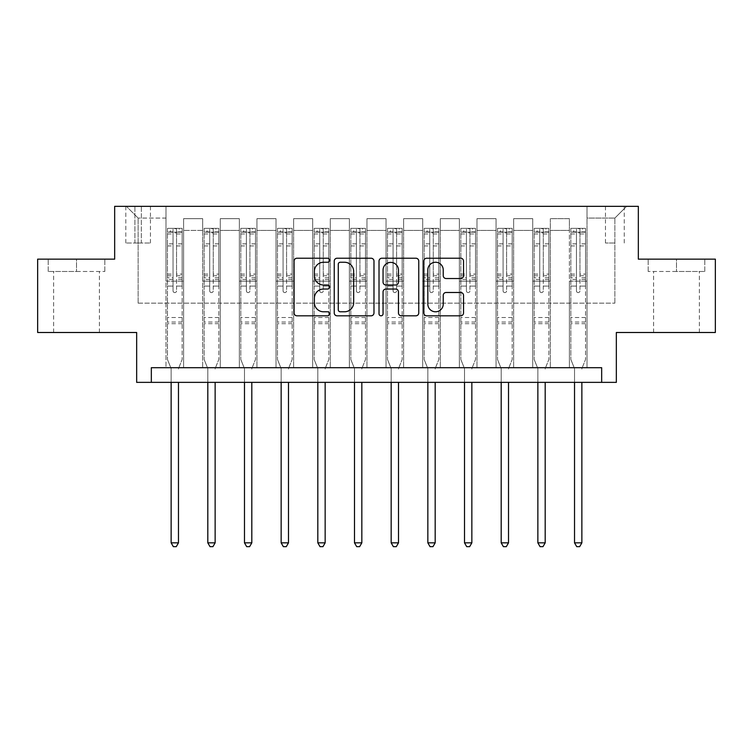 <?xml version="1.0" encoding="UTF-8"?>
<svg xmlns="http://www.w3.org/2000/svg" width="753" height="753" viewBox="0 0 753 753"><rect width="100%" height="100%" fill="white"/><g stroke="black" fill="none" stroke-linecap="round" stroke-linejoin="round"><path stroke-width="0.56" stroke-dasharray="3.77 2.82" d="M329.56 260.237A2.014 2.014 0 0 0 327.546 258.223L296.946 258.223A2.88 2.88 0 0 0 294.065 261.103L294.065 312.937A2.88 2.88 0 0 0 296.946 315.818L327.546 315.818A2.014 2.014 0 0 0 329.56 313.803A2.014 2.014 0 0 0 327.546 311.789L323.583 311.789A9.215 9.215 0 0 1 314.368 302.574L314.368 298.254A9.215 9.215 0 0 1 323.583 289.039L327.546 289.039A2.014 2.014 0 0 0 329.56 287.025A2.014 2.014 0 0 0 327.546 285.001L323.583 285.001A9.215 9.215 0 0 1 314.368 275.786L314.368 271.466A9.215 9.215 0 0 1 323.583 262.251L327.546 262.251A2.014 2.014 0 0 0 329.56 260.237M676.476 271.475L648.164 271.475L704.789 271.475L676.476 271.475L676.476 259.145L704.789 259.145L648.164 259.145L676.476 259.145L676.476 271.475M676.476 332.497L653.595 332.497L676.476 332.497M614.872 206.341L605.478 206.341L614.872 206.341M614.872 243.012L605.478 243.012L614.872 243.012M76.524 271.475L104.836 271.475L48.211 271.475L76.524 271.475L76.524 259.145L104.836 259.145L48.211 259.145L76.524 259.145L76.524 271.475M76.524 332.497L99.405 332.497L76.524 332.497M715.35 259.145L715.35 332.497L616.34 332.497L616.34 382.364L136.66 382.364L136.66 332.497L37.65 332.497L37.65 259.145L114.663 259.145L114.663 206.341L638.337 206.341L638.337 259.145L715.35 259.145M151.334 382.364L151.334 367.699L151.334 382.364L151.334 367.699L601.666 367.699L151.334 367.699L601.666 367.699L601.666 382.364M165.999 367.699L183.6 367.699L165.999 367.699L183.6 367.699L165.999 367.699L165.999 206.341L126.4 206.341L626.6 206.341L587.001 206.341L587.001 367.699L569.4 367.699L587.001 367.699L569.4 367.699L587.001 367.699L587.001 206.341L587.001 281.151L587.001 218.078L614.872 218.078L587.001 218.078L587.001 206.341L165.999 206.341L165.999 281.151L183.6 281.151L183.6 230.399L183.6 367.699L183.6 218.662L183.6 367.699L183.6 281.151L165.999 281.151L165.999 218.078L138.128 218.078L165.999 218.078L165.999 206.341L165.999 367.699M202.67 367.699L220.281 367.699L202.67 367.699L220.281 367.699L202.67 367.699L202.67 218.662L183.6 218.662L202.67 218.662L202.67 367.699L202.67 281.151L220.281 281.151L220.281 230.399L220.281 367.699L220.281 218.662L220.281 367.699L220.281 281.151L202.67 281.151L202.67 230.399L202.67 367.699M239.35 367.699L256.952 367.699L239.35 367.699L256.952 367.699L239.35 367.699L239.35 218.662L220.281 218.662L220.281 230.399L220.281 218.662L239.35 218.662L239.35 367.699L239.35 281.151L256.952 281.151L256.952 230.399L256.952 367.699L256.952 218.662L256.952 367.699L256.952 281.151L239.35 281.151L239.35 230.399L239.35 281.151L256.952 281.151L239.35 281.151L239.35 367.699M276.022 367.699L293.623 367.699L276.022 367.699L293.623 367.699L276.022 367.699L276.022 218.662L256.952 218.662L256.952 230.399L256.952 218.662L276.022 218.662L276.022 367.699L276.022 281.151L293.623 281.151L293.623 230.399L293.623 367.699L293.623 218.662L293.623 367.699L293.623 281.151L276.022 281.151L276.022 230.399L276.022 281.151L293.623 281.151L276.022 281.151L276.022 367.699M312.693 367.699L330.294 367.699L312.693 367.699L330.294 367.699L312.693 367.699L312.693 218.662L293.623 218.662L293.623 230.399L293.623 218.662L312.693 218.662L312.693 367.699L312.693 281.151L330.294 281.151L330.294 230.399L330.294 367.699L330.294 218.662L330.294 367.699L330.294 281.151L312.693 281.151L312.693 230.399L312.693 281.151L330.294 281.151L312.693 281.151L312.693 367.699M349.364 367.699L366.965 367.699L349.364 367.699L366.965 367.699L349.364 367.699L349.364 218.662L330.294 218.662L330.294 230.399L330.294 218.662L349.364 218.662L349.364 367.699L349.364 281.151L366.965 281.151L366.965 230.399L366.965 367.699L366.965 218.662L366.965 367.699L366.965 281.151L349.364 281.151L349.364 230.399L349.364 281.151L366.965 281.151L349.364 281.151L349.364 367.699M386.035 367.699L403.636 367.699L386.035 367.699L403.636 367.699L386.035 367.699L386.035 218.662L366.965 218.662L366.965 230.399L366.965 218.662L386.035 218.662L386.035 367.699L386.035 281.151L403.636 281.151L403.636 230.399L403.636 367.699L403.636 218.662L403.636 367.699L403.636 281.151L386.035 281.151L386.035 230.399L386.035 281.151L403.636 281.151L386.035 281.151L386.035 367.699M422.706 367.699L440.307 367.699L422.706 367.699L440.307 367.699L422.706 367.699L422.706 218.662L403.636 218.662L403.636 230.399L403.636 218.662L422.706 218.662L422.706 367.699L422.706 281.151L440.307 281.151L440.307 230.399L440.307 367.699L440.307 218.662L440.307 367.699L440.307 281.151L422.706 281.151L422.706 230.399L422.706 281.151L440.307 281.151L422.706 281.151L422.706 367.699M459.377 367.699L476.978 367.699L459.377 367.699L476.978 367.699L459.377 367.699L459.377 218.662L440.307 218.662L440.307 230.399L440.307 218.662L459.377 218.662L459.377 367.699L459.377 281.151L476.978 281.151L476.978 230.399L476.978 367.699L476.978 218.662L476.978 367.699L476.978 281.151L459.377 281.151L459.377 230.399L459.377 281.151L476.978 281.151L459.377 281.151L459.377 367.699M496.048 367.699L513.65 367.699L496.048 367.699L513.65 367.699L496.048 367.699L496.048 218.662L476.978 218.662L476.978 230.399L476.978 218.662L496.048 218.662L496.048 367.699L496.048 281.151L513.65 281.151L513.65 230.399L513.65 367.699L513.65 218.662L513.65 367.699L513.65 281.151L496.048 281.151L496.048 230.399L496.048 281.151L513.65 281.151L496.048 281.151L496.048 367.699M532.719 367.699L550.33 367.699L532.719 367.699L550.33 367.699L532.719 367.699L532.719 218.662L513.65 218.662L513.65 230.399L513.65 218.662L532.719 218.662L532.719 367.699L532.719 281.151L550.33 281.151L550.33 230.399L550.33 367.699L550.33 218.662L550.33 367.699L550.33 281.151L532.719 281.151L532.719 230.399L532.719 281.151L550.33 281.151L532.719 281.151L532.719 367.699M134.9 206.341L125.807 206.341L134.9 206.341L134.9 243.012L125.807 243.012L141.357 243.012L134.9 243.012L134.9 206.341M141.357 206.341L150.449 206.341L141.357 206.341L141.357 243.012L150.449 243.012L141.357 243.012L141.357 206.341M138.128 303.158L138.128 218.078L126.4 206.341L138.128 218.078L138.128 303.158L614.872 303.158L138.128 303.158M614.872 303.158L614.872 218.078L614.872 303.158M569.4 281.151L587.001 281.151L587.001 367.699L587.001 281.151L569.4 281.151L569.4 230.399L569.4 281.151L587.001 281.151L569.4 281.151L569.4 367.699L569.4 218.662L550.33 218.662L550.33 230.399L550.33 218.662L569.4 218.662L569.4 367.699L569.4 281.151M165.999 281.151L183.6 281.151L165.999 281.151M202.67 218.662L183.6 218.662L202.67 218.662L202.67 230.399L202.67 218.662M202.67 281.151L220.281 281.151L202.67 281.151M239.35 230.399L239.35 218.662L239.35 230.399L220.281 230.399L239.35 230.399M276.022 230.399L276.022 218.662L276.022 230.399L256.952 230.399L276.022 230.399M312.693 230.399L312.693 218.662L312.693 230.399L293.623 230.399L312.693 230.399M349.364 230.399L349.364 218.662L349.364 230.399L330.294 230.399L349.364 230.399M386.035 230.399L386.035 218.662L386.035 230.399L366.965 230.399L386.035 230.399M422.706 230.399L422.706 218.662L422.706 230.399L403.636 230.399L422.706 230.399M459.377 230.399L459.377 218.662L459.377 230.399L440.307 230.399L459.377 230.399M496.048 230.399L496.048 218.662L496.048 230.399L476.978 230.399L496.048 230.399M532.719 230.399L532.719 218.662L532.719 230.399L513.65 230.399L532.719 230.399M569.4 230.399L569.4 218.662L569.4 230.399L550.33 230.399L569.4 230.399M239.35 218.662L220.281 218.662L239.35 218.662M276.022 218.662L256.952 218.662L276.022 218.662M312.693 218.662L293.623 218.662L312.693 218.662M349.364 218.662L330.294 218.662L349.364 218.662M386.035 218.662L366.965 218.662L386.035 218.662M422.706 218.662L403.636 218.662L422.706 218.662M459.377 218.662L440.307 218.662L459.377 218.662M496.048 218.662L476.978 218.662L496.048 218.662M532.719 218.662L513.65 218.662L532.719 218.662M569.4 218.662L550.33 218.662L569.4 218.662M626.6 206.341L614.872 218.078L626.6 206.341M48.211 271.475L48.211 259.145L48.211 271.475M104.836 271.475L104.836 259.145L104.836 271.475M704.789 271.475L704.789 259.145L704.789 271.475M648.164 271.475L648.164 259.145L648.164 271.475M373.977 312.937L373.977 261.103A2.88 2.88 0 0 0 371.097 258.223L337.118 258.223A2.88 2.88 0 0 0 334.238 261.103L334.238 312.937A2.88 2.88 0 0 0 337.118 315.818L371.097 315.818A2.88 2.88 0 0 0 373.977 312.937M340.29 262.251A2.014 2.014 0 0 0 338.276 264.275L338.276 309.765A2.014 2.014 0 0 0 340.29 311.789L344.46 311.789A9.215 9.215 0 0 0 353.675 302.574L353.675 271.466A9.215 9.215 0 0 0 344.46 262.251L340.29 262.251M381.903 258.223L415.882 258.223A2.88 2.88 0 0 1 418.762 261.103L418.762 312.937A2.88 2.88 0 0 1 415.882 315.818L401.34 315.818A2.88 2.88 0 0 1 398.459 312.937L398.459 291.919A2.88 2.88 0 0 0 395.579 289.039L385.931 289.039A2.88 2.88 0 0 0 383.051 291.919L383.051 313.803A2.014 2.014 0 0 1 381.037 315.818A2.014 2.014 0 0 1 379.023 313.803L379.023 261.103A2.88 2.88 0 0 1 381.903 258.223M398.459 270.101A7.699 7.699 0 0 0 390.751 262.402A7.699 7.699 0 0 0 383.051 270.101L383.051 282.121A2.88 2.88 0 0 0 385.931 285.001L395.579 285.001A2.88 2.88 0 0 0 398.459 282.121L398.459 270.101M446.115 278.525L460.657 278.525A2.88 2.88 0 0 0 463.537 275.645L463.537 261.103A2.88 2.88 0 0 0 460.657 258.223L426.678 258.223A2.88 2.88 0 0 0 423.798 261.103L423.798 312.937A2.88 2.88 0 0 0 426.678 315.818L460.657 315.818A2.88 2.88 0 0 0 463.537 312.937L463.537 295.374A2.88 2.88 0 0 0 460.657 292.493L446.115 292.493A2.88 2.88 0 0 0 443.235 295.374L443.235 304.08A7.699 7.699 0 0 1 435.535 311.789A7.699 7.699 0 0 1 427.826 304.08L427.826 269.96A7.699 7.699 0 0 1 435.535 262.251A7.699 7.699 0 0 1 443.235 269.96L443.235 275.645A2.88 2.88 0 0 0 446.115 278.525M173.039 290.837A1.76 1.76 0 0 0 174.8 292.597A1.76 1.76 0 0 1 173.039 290.837L173.039 286.074L173.039 290.837M182.066 228.347L179.205 228.347L179.205 232.159L182.141 232.159L182.141 228.347L167.467 228.347L167.467 359.482L167.467 286.074L173.039 286.074L173.039 277.772L167.467 277.772M167.467 228.347L167.467 286.074L173.039 286.074L173.039 232.931L176.56 232.931L176.56 274.101L182.141 274.101L182.141 359.482L182.141 286.074L176.56 286.074L176.56 290.837A1.76 1.76 0 0 1 174.8 292.597A1.76 1.76 0 0 0 176.56 290.837L176.56 274.101M182.141 232.159L182.141 274.101M182.141 228.347L182.141 286.074L176.56 286.074L176.56 228.705L173.039 228.705L173.039 277.772M179.205 228.347L167.543 228.347M179.205 232.159L170.404 232.159L170.404 228.347M167.467 232.159L182.066 232.159M167.543 232.159L170.404 232.159M178.687 368.066L182.141 359.482L178.687 368.066A2.937 2.937 0 0 0 178.47 369.168A2.937 2.937 0 0 1 178.687 368.066M171.138 382.364L171.138 369.168A2.937 2.937 0 0 0 170.922 368.066L167.467 359.482L170.922 368.066A2.937 2.937 0 0 1 171.138 369.168L171.138 542.847L178.47 542.847L178.47 382.364M182.141 323.696L167.467 323.696M171.138 542.847L173.341 546.659L176.268 546.659L178.47 542.847M173.039 232.931L173.039 228.705M176.56 232.931L176.56 228.705M209.72 290.837A1.76 1.76 0 0 0 211.48 292.597A1.76 1.76 0 0 1 209.72 290.837L209.72 286.074L209.72 290.837M218.737 228.347L215.876 228.347L215.876 232.159L218.812 232.159L218.812 228.347L204.138 228.347L204.138 359.482L204.138 286.074L209.72 286.074L209.72 277.772L204.138 277.772M204.138 228.347L204.138 286.074L209.72 286.074L209.72 232.931L213.24 232.931L213.24 274.101L218.812 274.101L218.812 359.482L218.812 286.074L213.24 286.074L213.24 290.837A1.76 1.76 0 0 1 211.48 292.597A1.76 1.76 0 0 0 213.24 290.837L213.24 274.101M218.812 232.159L218.812 274.101M218.812 228.347L218.812 286.074L213.24 286.074L213.24 228.705L209.72 228.705L209.72 277.772M215.876 228.347L204.214 228.347M215.876 232.159L207.075 232.159L207.075 228.347M204.138 232.159L218.737 232.159M204.214 232.159L207.075 232.159M215.358 368.066L218.812 359.482L215.358 368.066A2.937 2.937 0 0 0 215.142 369.168A2.937 2.937 0 0 1 215.358 368.066M207.809 382.364L207.809 369.168A2.937 2.937 0 0 0 207.593 368.066L204.138 359.482L207.593 368.066A2.937 2.937 0 0 1 207.809 369.168L207.809 542.847L215.142 542.847L215.142 382.364M218.812 323.696L204.138 323.696M207.809 542.847L210.012 546.659L212.939 546.659L215.142 542.847M209.72 232.931L209.72 228.705M213.24 232.931L213.24 228.705M246.391 290.837A1.76 1.76 0 0 0 248.151 292.597A1.76 1.76 0 0 1 246.391 290.837L246.391 286.074L246.391 290.837M255.408 228.347L252.547 228.347L252.547 232.159L255.483 232.159L255.483 228.347L240.809 228.347L240.809 359.482L240.809 286.074L246.391 286.074L246.391 277.772L240.809 277.772M240.809 228.347L240.809 286.074L246.391 286.074L246.391 232.931L249.911 232.931L249.911 274.101L255.483 274.101L255.483 359.482L255.483 286.074L249.911 286.074L249.911 290.837A1.76 1.76 0 0 1 248.151 292.597A1.76 1.76 0 0 0 249.911 290.837L249.911 274.101M255.483 232.159L255.483 274.101M255.483 228.347L255.483 286.074L249.911 286.074L249.911 228.705L246.391 228.705L246.391 277.772M252.547 228.347L240.885 228.347M252.547 232.159L243.746 232.159L243.746 228.347M240.809 232.159L255.408 232.159M240.885 232.159L243.746 232.159M252.029 368.066L255.483 359.482L252.029 368.066A2.937 2.937 0 0 0 251.813 369.168A2.937 2.937 0 0 1 252.029 368.066M244.48 382.364L244.48 369.168A2.937 2.937 0 0 0 244.264 368.066L240.809 359.482L244.264 368.066A2.937 2.937 0 0 1 244.48 369.168L244.48 542.847L251.813 542.847L251.813 382.364M255.483 323.696L240.809 323.696M244.48 542.847L246.683 546.659L249.61 546.659L251.813 542.847M246.391 232.931L246.391 228.705M249.911 232.931L249.911 228.705M283.062 290.837A1.76 1.76 0 0 0 284.822 292.597A1.76 1.76 0 0 1 283.062 290.837L283.062 286.074L283.062 290.837M292.079 228.347L289.218 228.347L289.218 232.159L292.155 232.159L292.155 228.347L277.49 228.347L277.49 359.482L277.49 286.074L283.062 286.074L283.062 277.772L277.49 277.772M277.49 228.347L277.49 286.074L283.062 286.074L283.062 232.931L286.582 232.931L286.582 274.101L292.155 274.101L292.155 359.482L292.155 286.074L286.582 286.074L286.582 290.837A1.76 1.76 0 0 1 284.822 292.597A1.76 1.76 0 0 0 286.582 290.837L286.582 274.101M292.155 232.159L292.155 274.101M292.155 228.347L292.155 286.074L286.582 286.074L286.582 228.705L283.062 228.705L283.062 277.772M289.218 228.347L277.556 228.347M289.218 232.159L280.417 232.159L280.417 228.347M277.49 232.159L292.079 232.159M277.556 232.159L280.417 232.159M288.7 368.066L292.155 359.482L288.7 368.066A2.937 2.937 0 0 0 288.484 369.168A2.937 2.937 0 0 1 288.7 368.066M281.151 382.364L281.151 369.168A2.937 2.937 0 0 0 280.944 368.066L277.49 359.482L280.944 368.066A2.937 2.937 0 0 1 281.151 369.168L281.151 542.847L288.484 542.847L288.484 382.364M292.155 323.696L277.49 323.696M281.151 542.847L283.354 546.659L286.291 546.659L288.484 542.847M283.062 232.931L283.062 228.705M286.582 232.931L286.582 228.705M319.733 290.837A1.76 1.76 0 0 0 321.493 292.597A1.76 1.76 0 0 1 319.733 290.837L319.733 286.074L319.733 290.837M328.75 228.347L325.889 228.347L325.889 232.159L328.826 232.159L328.826 228.347L314.161 228.347L314.161 359.482L314.161 286.074L319.733 286.074L319.733 277.772L314.161 277.772M314.161 228.347L314.161 286.074L319.733 286.074L319.733 232.931L323.253 232.931L323.253 274.101L328.826 274.101L328.826 359.482L328.826 286.074L323.253 286.074L323.253 290.837A1.76 1.76 0 0 1 321.493 292.597A1.76 1.76 0 0 0 323.253 290.837L323.253 274.101M328.826 232.159L328.826 274.101M328.826 228.347L328.826 286.074L323.253 286.074L323.253 228.705L319.733 228.705L319.733 277.772M325.889 228.347L314.227 228.347M325.889 232.159L317.088 232.159L317.088 228.347M314.161 232.159L328.75 232.159M314.227 232.159L317.088 232.159M325.371 368.066L328.826 359.482L325.371 368.066A2.937 2.937 0 0 0 325.155 369.168A2.937 2.937 0 0 1 325.371 368.066M317.822 382.364L317.822 369.168A2.937 2.937 0 0 0 317.615 368.066L314.161 359.482L317.615 368.066A2.937 2.937 0 0 1 317.822 369.168L317.822 542.847L325.155 542.847L325.155 382.364M328.826 323.696L314.161 323.696M317.822 542.847L320.025 546.659L322.962 546.659L325.155 542.847M319.733 232.931L319.733 228.705M323.253 232.931L323.253 228.705M356.404 290.837A1.76 1.76 0 0 0 358.164 292.597A1.76 1.76 0 0 1 356.404 290.837L356.404 286.074L356.404 290.837M365.421 228.347L362.56 228.347L362.56 232.159L365.497 232.159L365.497 228.347L350.832 228.347L350.832 359.482L350.832 286.074L356.404 286.074L356.404 277.772L350.832 277.772M350.832 228.347L350.832 286.074L356.404 286.074L356.404 232.931L359.925 232.931L359.925 274.101L365.497 274.101L365.497 359.482L365.497 286.074L359.925 286.074L359.925 290.837A1.76 1.76 0 0 1 358.164 292.597A1.76 1.76 0 0 0 359.925 290.837L359.925 274.101M365.497 232.159L365.497 274.101M365.497 228.347L365.497 286.074L359.925 286.074L359.925 228.705L356.404 228.705L356.404 277.772M362.56 228.347L350.907 228.347M362.56 232.159L353.759 232.159L353.759 228.347M350.832 232.159L365.421 232.159M350.907 232.159L353.759 232.159M362.042 368.066L365.497 359.482L362.042 368.066A2.937 2.937 0 0 0 361.835 369.168A2.937 2.937 0 0 1 362.042 368.066M354.494 382.364L354.494 369.168A2.937 2.937 0 0 0 354.286 368.066L350.832 359.482L354.286 368.066A2.937 2.937 0 0 1 354.494 369.168L354.494 542.847L361.835 542.847L361.835 382.364M365.497 323.696L350.832 323.696M354.494 542.847L356.696 546.659L359.633 546.659L361.835 542.847M356.404 232.931L356.404 228.705M359.925 232.931L359.925 228.705M393.075 290.837A1.76 1.76 0 0 0 394.836 292.597A1.76 1.76 0 0 1 393.075 290.837L393.075 286.074L393.075 290.837M402.093 228.347L399.241 228.347L399.241 232.159L402.168 232.159L402.168 228.347L387.503 228.347L387.503 359.482L387.503 286.074L393.075 286.074L393.075 277.772L387.503 277.772M387.503 228.347L387.503 286.074L393.075 286.074L393.075 232.931L396.596 232.931L396.596 274.101L402.168 274.101L402.168 359.482L402.168 286.074L396.596 286.074L396.596 290.837A1.76 1.76 0 0 1 394.836 292.597A1.76 1.76 0 0 0 396.596 290.837L396.596 274.101M402.168 232.159L402.168 274.101M402.168 228.347L402.168 286.074L396.596 286.074L396.596 228.705L393.075 228.705L393.075 277.772M399.241 228.347L387.579 228.347M399.241 232.159L390.44 232.159L390.44 228.347M387.503 232.159L402.093 232.159M387.579 232.159L390.44 232.159M398.714 368.066L402.168 359.482L398.714 368.066A2.937 2.937 0 0 0 398.506 369.168A2.937 2.937 0 0 1 398.714 368.066M391.165 382.364L391.165 369.168A2.937 2.937 0 0 0 390.958 368.066L387.503 359.482L390.958 368.066A2.937 2.937 0 0 1 391.165 369.168L391.165 542.847L398.506 542.847L398.506 382.364M402.168 323.696L387.503 323.696M391.165 542.847L393.367 546.659L396.304 546.659L398.506 542.847M393.075 232.931L393.075 228.705M396.596 232.931L396.596 228.705M429.747 290.837A1.76 1.76 0 0 0 431.507 292.597A1.76 1.76 0 0 1 429.747 290.837L429.747 286.074L429.747 290.837M438.773 228.347L435.912 228.347L435.912 232.159L438.839 232.159L438.839 228.347L424.174 228.347L424.174 359.482L424.174 286.074L429.747 286.074L429.747 277.772L424.174 277.772M424.174 228.347L424.174 286.074L429.747 286.074L429.747 232.931L433.267 232.931L433.267 274.101L438.839 274.101L438.839 359.482L438.839 286.074L433.267 286.074L433.267 290.837A1.76 1.76 0 0 1 431.507 292.597A1.76 1.76 0 0 0 433.267 290.837L433.267 274.101M438.839 232.159L438.839 274.101M438.839 228.347L438.839 286.074L433.267 286.074L433.267 228.705L429.747 228.705L429.747 277.772M435.912 228.347L424.25 228.347M435.912 232.159L427.111 232.159L427.111 228.347M424.174 232.159L438.773 232.159M424.25 232.159L427.111 232.159M435.385 368.066L438.839 359.482L435.385 368.066A2.937 2.937 0 0 0 435.178 369.168A2.937 2.937 0 0 1 435.385 368.066M427.845 382.364L427.845 369.168A2.937 2.937 0 0 0 427.629 368.066L424.174 359.482L427.629 368.066A2.937 2.937 0 0 1 427.845 369.168L427.845 542.847L435.178 542.847L435.178 382.364M438.839 323.696L424.174 323.696M427.845 542.847L430.038 546.659L432.975 546.659L435.178 542.847M429.747 232.931L429.747 228.705M433.267 232.931L433.267 228.705M466.418 290.837A1.76 1.76 0 0 0 468.178 292.597A1.76 1.76 0 0 1 466.418 290.837L466.418 286.074L466.418 290.837M475.444 228.347L472.583 228.347L472.583 232.159L475.51 232.159L475.51 228.347L460.845 228.347L460.845 359.482L460.845 286.074L466.418 286.074L466.418 277.772L460.845 277.772M460.845 228.347L460.845 286.074L466.418 286.074L466.418 232.931L469.938 232.931L469.938 274.101L475.51 274.101L475.51 359.482L475.51 286.074L469.938 286.074L469.938 290.837A1.76 1.76 0 0 1 468.178 292.597A1.76 1.76 0 0 0 469.938 290.837L469.938 274.101M475.51 232.159L475.51 274.101M475.51 228.347L475.51 286.074L469.938 286.074L469.938 228.705L466.418 228.705L466.418 277.772M472.583 228.347L460.921 228.347M472.583 232.159L463.782 232.159L463.782 228.347M460.845 232.159L475.444 232.159M460.921 232.159L463.782 232.159M472.056 368.066L475.51 359.482L472.056 368.066A2.937 2.937 0 0 0 471.849 369.168A2.937 2.937 0 0 1 472.056 368.066M464.516 382.364L464.516 369.168A2.937 2.937 0 0 0 464.3 368.066L460.845 359.482L464.3 368.066A2.937 2.937 0 0 1 464.516 369.168L464.516 542.847L471.849 542.847L471.849 382.364M475.51 323.696L460.845 323.696M464.516 542.847L466.709 546.659L469.646 546.659L471.849 542.847M466.418 232.931L466.418 228.705M469.938 232.931L469.938 228.705M503.089 290.837A1.76 1.76 0 0 0 504.849 292.597A1.76 1.76 0 0 1 503.089 290.837L503.089 286.074L503.089 290.837M512.115 228.347L509.254 228.347L509.254 232.159L512.191 232.159L512.191 228.347L497.517 228.347L497.517 359.482L497.517 286.074L503.089 286.074L503.089 277.772L497.517 277.772M497.517 228.347L497.517 286.074L503.089 286.074L503.089 232.931L506.609 232.931L506.609 274.101L512.191 274.101L512.191 359.482L512.191 286.074L506.609 286.074L506.609 290.837A1.76 1.76 0 0 1 504.849 292.597A1.76 1.76 0 0 0 506.609 290.837L506.609 274.101M512.191 232.159L512.191 274.101M512.191 228.347L512.191 286.074L506.609 286.074L506.609 228.705L503.089 228.705L503.089 277.772M509.254 228.347L497.592 228.347M509.254 232.159L500.453 232.159L500.453 228.347M497.517 232.159L512.115 232.159M497.592 232.159L500.453 232.159M508.736 368.066L512.191 359.482L508.736 368.066A2.937 2.937 0 0 0 508.52 369.168A2.937 2.937 0 0 1 508.736 368.066M501.187 382.364L501.187 369.168A2.937 2.937 0 0 0 500.971 368.066L497.517 359.482L500.971 368.066A2.937 2.937 0 0 1 501.187 369.168L501.187 542.847L508.52 542.847L508.52 382.364M512.191 323.696L497.517 323.696M501.187 542.847L503.39 546.659L506.317 546.659L508.52 542.847M503.089 232.931L503.089 228.705M506.609 232.931L506.609 228.705M539.76 290.837A1.76 1.76 0 0 0 541.52 292.597A1.76 1.76 0 0 1 539.76 290.837L539.76 286.074L539.76 290.837M548.786 228.347L545.925 228.347L545.925 232.159L548.862 232.159L548.862 228.347L534.188 228.347L534.188 359.482L534.188 286.074L539.76 286.074L539.76 277.772L534.188 277.772M534.188 228.347L534.188 286.074L539.76 286.074L539.76 232.931L543.28 232.931L543.28 274.101L548.862 274.101L548.862 359.482L548.862 286.074L543.28 286.074L543.28 290.837A1.76 1.76 0 0 1 541.52 292.597A1.76 1.76 0 0 0 543.28 290.837L543.28 274.101M548.862 232.159L548.862 274.101M548.862 228.347L548.862 286.074L543.28 286.074L543.28 228.705L539.76 228.705L539.76 277.772M545.925 228.347L534.263 228.347M545.925 232.159L537.124 232.159L537.124 228.347M534.188 232.159L548.786 232.159M534.263 232.159L537.124 232.159M545.407 368.066L548.862 359.482L545.407 368.066A2.937 2.937 0 0 0 545.191 369.168A2.937 2.937 0 0 1 545.407 368.066M537.858 382.364L537.858 369.168A2.937 2.937 0 0 0 537.642 368.066L534.188 359.482L537.642 368.066A2.937 2.937 0 0 1 537.858 369.168L537.858 542.847L545.191 542.847L545.191 382.364M548.862 323.696L534.188 323.696M537.858 542.847L540.061 546.659L542.988 546.659L545.191 542.847M539.76 232.931L539.76 228.705M543.28 232.931L543.28 228.705M576.44 290.837A1.76 1.76 0 0 0 578.2 292.597A1.76 1.76 0 0 1 576.44 290.837L576.44 286.074L576.44 290.837M585.457 228.347L582.596 228.347L582.596 232.159L585.533 232.159L585.533 228.347L570.859 228.347L570.859 359.482L570.859 286.074L576.44 286.074L576.44 277.772L570.859 277.772M570.859 228.347L570.859 286.074L576.44 286.074L576.44 232.931L579.961 232.931L579.961 274.101L585.533 274.101L585.533 359.482L585.533 286.074L579.961 286.074L579.961 290.837A1.76 1.76 0 0 1 578.2 292.597A1.76 1.76 0 0 0 579.961 290.837L579.961 274.101M585.533 232.159L585.533 274.101M585.533 228.347L585.533 286.074L579.961 286.074L579.961 228.705L576.44 228.705L576.44 277.772M582.596 228.347L570.934 228.347M582.596 232.159L573.795 232.159L573.795 228.347M570.859 232.159L585.457 232.159M570.934 232.159L573.795 232.159M582.078 368.066L585.533 359.482L582.078 368.066A2.937 2.937 0 0 0 581.862 369.168A2.937 2.937 0 0 1 582.078 368.066M574.53 382.364L574.53 369.168A2.937 2.937 0 0 0 574.313 368.066L570.859 359.482L574.313 368.066A2.937 2.937 0 0 1 574.53 369.168L574.53 542.847L581.862 542.847L581.862 382.364M585.533 323.696L570.859 323.696M574.53 542.847L576.732 546.659L579.659 546.659L581.862 542.847M576.44 232.931L576.44 228.705M579.961 232.931L579.961 228.705M202.67 230.399L183.6 230.399L202.67 230.399M173.039 243.84L167.467 243.84M167.467 245.93L173.039 245.93M167.467 274.101L173.039 274.101M182.141 317.531L167.467 317.531M173.039 279.438L167.467 279.438M182.141 279.438L176.56 279.438M167.467 275.758L173.039 275.758M176.56 275.758L182.141 275.758M182.141 277.772L176.56 277.772M182.141 243.84L176.56 243.84M176.56 245.93L182.141 245.93M173.039 231.858L167.467 231.858M167.467 233.948L173.039 233.948M182.141 231.858L176.56 231.858M176.56 233.948L182.141 233.948M182.141 322.039L167.467 322.039M209.72 243.84L204.138 243.84M204.138 245.93L209.72 245.93M204.138 274.101L209.72 274.101M218.812 317.531L204.138 317.531M209.72 279.438L204.138 279.438M218.812 279.438L213.24 279.438M204.138 275.758L209.72 275.758M213.24 275.758L218.812 275.758M218.812 277.772L213.24 277.772M218.812 243.84L213.24 243.84M213.24 245.93L218.812 245.93M209.72 231.858L204.138 231.858M204.138 233.948L209.72 233.948M218.812 231.858L213.24 231.858M213.24 233.948L218.812 233.948M218.812 322.039L204.138 322.039M246.391 243.84L240.809 243.84M240.809 245.93L246.391 245.93M240.809 274.101L246.391 274.101M255.483 317.531L240.809 317.531M246.391 279.438L240.809 279.438M255.483 279.438L249.911 279.438M240.809 275.758L246.391 275.758M249.911 275.758L255.483 275.758M255.483 277.772L249.911 277.772M255.483 243.84L249.911 243.84M249.911 245.93L255.483 245.93M246.391 231.858L240.809 231.858M240.809 233.948L246.391 233.948M255.483 231.858L249.911 231.858M249.911 233.948L255.483 233.948M255.483 322.039L240.809 322.039M283.062 243.84L277.49 243.84M277.49 245.93L283.062 245.93M277.49 274.101L283.062 274.101M292.155 317.531L277.49 317.531M283.062 279.438L277.49 279.438M292.155 279.438L286.582 279.438M277.49 275.758L283.062 275.758M286.582 275.758L292.155 275.758M292.155 277.772L286.582 277.772M292.155 243.84L286.582 243.84M286.582 245.93L292.155 245.93M283.062 231.858L277.49 231.858M277.49 233.948L283.062 233.948M292.155 231.858L286.582 231.858M286.582 233.948L292.155 233.948M292.155 322.039L277.49 322.039M319.733 243.84L314.161 243.84M314.161 245.93L319.733 245.93M314.161 274.101L319.733 274.101M328.826 317.531L314.161 317.531M319.733 279.438L314.161 279.438M328.826 279.438L323.253 279.438M314.161 275.758L319.733 275.758M323.253 275.758L328.826 275.758M328.826 277.772L323.253 277.772M328.826 243.84L323.253 243.84M323.253 245.93L328.826 245.93M319.733 231.858L314.161 231.858M314.161 233.948L319.733 233.948M328.826 231.858L323.253 231.858M323.253 233.948L328.826 233.948M328.826 322.039L314.161 322.039M356.404 243.84L350.832 243.84M350.832 245.93L356.404 245.93M350.832 274.101L356.404 274.101M365.497 317.531L350.832 317.531M356.404 279.438L350.832 279.438M365.497 279.438L359.925 279.438M350.832 275.758L356.404 275.758M359.925 275.758L365.497 275.758M365.497 277.772L359.925 277.772M365.497 243.84L359.925 243.84M359.925 245.93L365.497 245.93M356.404 231.858L350.832 231.858M350.832 233.948L356.404 233.948M365.497 231.858L359.925 231.858M359.925 233.948L365.497 233.948M365.497 322.039L350.832 322.039M393.075 243.84L387.503 243.84M387.503 245.93L393.075 245.93M387.503 274.101L393.075 274.101M402.168 317.531L387.503 317.531M393.075 279.438L387.503 279.438M402.168 279.438L396.596 279.438M387.503 275.758L393.075 275.758M396.596 275.758L402.168 275.758M402.168 277.772L396.596 277.772M402.168 243.84L396.596 243.84M396.596 245.93L402.168 245.93M393.075 231.858L387.503 231.858M387.503 233.948L393.075 233.948M402.168 231.858L396.596 231.858M396.596 233.948L402.168 233.948M402.168 322.039L387.503 322.039M429.747 243.84L424.174 243.84M424.174 245.93L429.747 245.93M424.174 274.101L429.747 274.101M438.839 317.531L424.174 317.531M429.747 279.438L424.174 279.438M438.839 279.438L433.267 279.438M424.174 275.758L429.747 275.758M433.267 275.758L438.839 275.758M438.839 277.772L433.267 277.772M438.839 243.84L433.267 243.84M433.267 245.93L438.839 245.93M429.747 231.858L424.174 231.858M424.174 233.948L429.747 233.948M438.839 231.858L433.267 231.858M433.267 233.948L438.839 233.948M438.839 322.039L424.174 322.039M466.418 243.84L460.845 243.84M460.845 245.93L466.418 245.93M460.845 274.101L466.418 274.101M475.51 317.531L460.845 317.531M466.418 279.438L460.845 279.438M475.51 279.438L469.938 279.438M460.845 275.758L466.418 275.758M469.938 275.758L475.51 275.758M475.51 277.772L469.938 277.772M475.51 243.84L469.938 243.84M469.938 245.93L475.51 245.93M466.418 231.858L460.845 231.858M460.845 233.948L466.418 233.948M475.51 231.858L469.938 231.858M469.938 233.948L475.51 233.948M475.51 322.039L460.845 322.039M503.089 243.84L497.517 243.84M497.517 245.93L503.089 245.93M497.517 274.101L503.089 274.101M512.191 317.531L497.517 317.531M503.089 279.438L497.517 279.438M512.191 279.438L506.609 279.438M497.517 275.758L503.089 275.758M506.609 275.758L512.191 275.758M512.191 277.772L506.609 277.772M512.191 243.84L506.609 243.84M506.609 245.93L512.191 245.93M503.089 231.858L497.517 231.858M497.517 233.948L503.089 233.948M512.191 231.858L506.609 231.858M506.609 233.948L512.191 233.948M512.191 322.039L497.517 322.039M539.76 243.84L534.188 243.84M534.188 245.93L539.76 245.93M534.188 274.101L539.76 274.101M548.862 317.531L534.188 317.531M539.76 279.438L534.188 279.438M548.862 279.438L543.28 279.438M534.188 275.758L539.76 275.758M543.28 275.758L548.862 275.758M548.862 277.772L543.28 277.772M548.862 243.84L543.28 243.84M543.28 245.93L548.862 245.93M539.76 231.858L534.188 231.858M534.188 233.948L539.76 233.948M548.862 231.858L543.28 231.858M543.28 233.948L548.862 233.948M548.862 322.039L534.188 322.039M576.44 243.84L570.859 243.84M570.859 245.93L576.44 245.93M570.859 274.101L576.44 274.101M585.533 317.531L570.859 317.531M576.44 279.438L570.859 279.438M585.533 279.438L579.961 279.438M570.859 275.758L576.44 275.758M579.961 275.758L585.533 275.758M585.533 277.772L579.961 277.772M585.533 243.84L579.961 243.84M579.961 245.93L585.533 245.93M576.44 231.858L570.859 231.858M570.859 233.948L576.44 233.948M585.533 231.858L579.961 231.858M579.961 233.948L585.533 233.948M585.533 322.039L570.859 322.039M653.595 332.497L653.595 271.475M605.478 243.012L605.478 206.341M53.642 332.497L53.642 271.475M99.405 332.497L99.405 271.475M125.807 243.012L125.807 206.341M150.449 243.012L150.449 206.341M624.256 243.012L624.256 206.341M699.358 332.497L699.358 271.475"/><path stroke-width="1.13" d="M329.56 260.237A2.014 2.014 0 0 0 327.546 258.223L296.946 258.223A2.88 2.88 0 0 0 294.065 261.103L294.065 312.937A2.88 2.88 0 0 0 296.946 315.818L327.546 315.818A2.014 2.014 0 0 0 329.56 313.803A2.014 2.014 0 0 0 327.546 311.789L323.583 311.789A9.215 9.215 0 0 1 314.368 302.574L314.368 298.254A9.215 9.215 0 0 1 323.583 289.039L327.546 289.039A2.014 2.014 0 0 0 329.56 287.025A2.014 2.014 0 0 0 327.546 285.001L323.583 285.001A9.215 9.215 0 0 1 314.368 275.786L314.368 271.466A9.215 9.215 0 0 1 323.583 262.251L327.546 262.251A2.014 2.014 0 0 0 329.56 260.237M460.657 278.525A2.88 2.88 0 0 0 463.537 275.645L463.537 261.103A2.88 2.88 0 0 0 460.657 258.223L426.678 258.223A2.88 2.88 0 0 0 423.798 261.103L423.798 312.937A2.88 2.88 0 0 0 426.678 315.818L460.657 315.818A2.88 2.88 0 0 0 463.537 312.937L463.537 295.374A2.88 2.88 0 0 0 460.657 292.493L446.115 292.493A2.88 2.88 0 0 0 443.235 295.374L443.235 304.08A7.699 7.699 0 0 1 435.535 311.789A7.699 7.699 0 0 1 427.826 304.08L427.826 269.96A7.699 7.699 0 0 1 435.535 262.251A7.699 7.699 0 0 1 443.235 269.96L443.235 275.645A2.88 2.88 0 0 0 446.115 278.525L460.657 278.525M601.666 382.364L616.34 382.364L616.34 332.497L715.35 332.497L715.35 259.145L638.337 259.145L638.337 206.341L114.663 206.341L114.663 259.145L37.65 259.145L37.65 332.497L136.66 332.497L136.66 382.364L601.666 382.364L601.666 367.699L151.334 367.699L151.334 382.364M373.977 261.103A2.88 2.88 0 0 0 371.097 258.223L337.118 258.223A2.88 2.88 0 0 0 334.238 261.103L334.238 312.937A2.88 2.88 0 0 0 337.118 315.818L371.097 315.818A2.88 2.88 0 0 0 373.977 312.937L373.977 261.103M381.903 258.223L415.882 258.223A2.88 2.88 0 0 1 418.762 261.103L418.762 312.937A2.88 2.88 0 0 1 415.882 315.818L401.34 315.818A2.88 2.88 0 0 1 398.459 312.937L398.459 291.919A2.88 2.88 0 0 0 395.579 289.039L385.931 289.039A2.88 2.88 0 0 0 383.051 291.919L383.051 313.803A2.014 2.014 0 0 1 381.037 315.818A2.014 2.014 0 0 1 379.023 313.803L379.023 261.103A2.88 2.88 0 0 1 381.903 258.223M340.29 262.251A2.014 2.014 0 0 0 338.276 264.275L338.276 309.765A2.014 2.014 0 0 0 340.29 311.789L344.46 311.789A9.215 9.215 0 0 0 353.675 302.574L353.675 271.466A9.215 9.215 0 0 0 344.46 262.251L340.29 262.251M398.459 270.101A7.699 7.699 0 0 0 390.751 262.402A7.699 7.699 0 0 0 383.051 270.101L383.051 282.121A2.88 2.88 0 0 0 385.931 285.001L395.579 285.001A2.88 2.88 0 0 0 398.459 282.121L398.459 270.101M171.138 382.364L171.138 542.847L178.47 542.847L178.47 382.364M178.47 542.847L176.268 546.659L173.341 546.659L171.138 542.847M207.809 382.364L207.809 542.847L215.142 542.847L215.142 382.364M215.142 542.847L212.939 546.659L210.012 546.659L207.809 542.847M244.48 382.364L244.48 542.847L251.813 542.847L251.813 382.364M251.813 542.847L249.61 546.659L246.683 546.659L244.48 542.847M281.151 382.364L281.151 542.847L288.484 542.847L288.484 382.364M288.484 542.847L286.291 546.659L283.354 546.659L281.151 542.847M317.822 382.364L317.822 542.847L325.155 542.847L325.155 382.364M325.155 542.847L322.962 546.659L320.025 546.659L317.822 542.847M354.494 382.364L354.494 542.847L361.835 542.847L361.835 382.364M361.835 542.847L359.633 546.659L356.696 546.659L354.494 542.847M391.165 382.364L391.165 542.847L398.506 542.847L398.506 382.364M398.506 542.847L396.304 546.659L393.367 546.659L391.165 542.847M427.845 382.364L427.845 542.847L435.178 542.847L435.178 382.364M435.178 542.847L432.975 546.659L430.038 546.659L427.845 542.847M464.516 382.364L464.516 542.847L471.849 542.847L471.849 382.364M471.849 542.847L469.646 546.659L466.709 546.659L464.516 542.847M501.187 382.364L501.187 542.847L508.52 542.847L508.52 382.364M508.52 542.847L506.317 546.659L503.39 546.659L501.187 542.847M537.858 382.364L537.858 542.847L545.191 542.847L545.191 382.364M545.191 542.847L542.988 546.659L540.061 546.659L537.858 542.847M574.53 382.364L574.53 542.847L581.862 542.847L581.862 382.364M581.862 542.847L579.659 546.659L576.732 546.659L574.53 542.847"/></g></svg>
